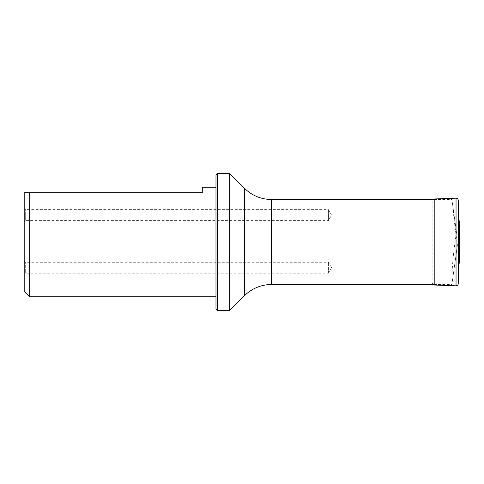 <?xml version="1.0" encoding="UTF-8"?>
<svg xmlns="http://www.w3.org/2000/svg" width="484" height="484" viewBox="0 0 484 484"><rect width="100%" height="100%" fill="white"/><g stroke="black" fill="none" stroke-linecap="round" stroke-linejoin="round"><path stroke-width="0.36" stroke-dasharray="2.42 1.81" d="M458.959 220.25L458.959 263.75M432.158 201.169L432.158 282.831M434.202 199.535L451.899 199.535L456.509 232.338C453.205 252.116 451.324 274.162 452.328 281.428L457.44 245.025C454.972 227.341 453.369 213.916 452.631 204.75L451.899 199.535M452.328 281.428L457.44 245.025M452.631 204.75L456.509 232.338M24.2 274.319L24.2 261.172L24.2 274.319L25.295 273.224L25.295 262.267L25.295 273.224L328.43 273.224L328.43 262.267L328.43 273.224L331.594 267.743L328.43 262.267L25.295 262.267L24.2 261.172M24.2 221.684L24.2 208.531L24.2 221.684L25.295 220.583L25.295 209.626L25.295 220.583L328.43 220.583L328.43 209.626L328.43 220.583L331.594 215.108L328.43 209.626L25.295 209.626L24.2 208.531M24.2 291.314L24.2 192.686L202.282 192.686L202.282 187.205M215.979 187.205L215.979 296.795L215.979 187.205M29.681 296.795L29.681 192.686M215.979 174.875L215.979 309.125M229.676 310.492L229.676 173.508M217.352 310.492L217.352 173.508M459.461 221.291L459.461 262.709M459.346 220.892L459.346 263.108M458.233 200.207L458.233 283.793M456.043 198.174L456.043 285.826M432.859 284.465L432.158 282.898L432.158 201.102C432.242 199.898 432.926 199.19 434.202 198.978L434.202 285.022M271.591 284.465L271.591 199.535M244.468 188.3L244.468 295.7M434.202 284.465L451.899 284.465"/><path stroke-width="0.73" d="M459.8 242L459.8 243.204L459.8 242M459.346 220.892L459.346 263.108L458.959 263.75L458.959 220.25L459.461 221.291L459.8 240.796M244.468 188.3L229.676 173.508L229.676 310.492L244.468 295.7L244.468 188.3C252.025 195.633 261.064 199.378 271.591 199.535L434.202 199.535M215.979 187.205L202.282 187.205L202.282 192.686L24.2 192.686L24.2 291.314L29.681 296.795L215.979 296.795M29.681 192.686L29.681 296.795M217.352 310.492L215.979 309.125L215.979 174.875L217.352 173.508L217.352 310.492L229.676 310.492M459.346 263.108L459.461 221.291M456.043 285.826L456.043 198.174L434.202 198.978L434.202 285.022L456.043 285.826C457.326 285.741 458.052 285.064 458.233 283.793L458.233 200.207L458.959 220.25M271.591 199.535L271.591 284.465L434.202 284.465M459.461 262.709L459.8 243.204M458.233 283.793L458.959 263.75M456.043 198.174C457.326 198.258 458.052 198.936 458.233 200.207M434.202 285.022L432.859 284.465M217.352 173.508L229.676 173.508M244.468 295.7C252.025 288.367 261.064 284.622 271.591 284.465"/></g></svg>
